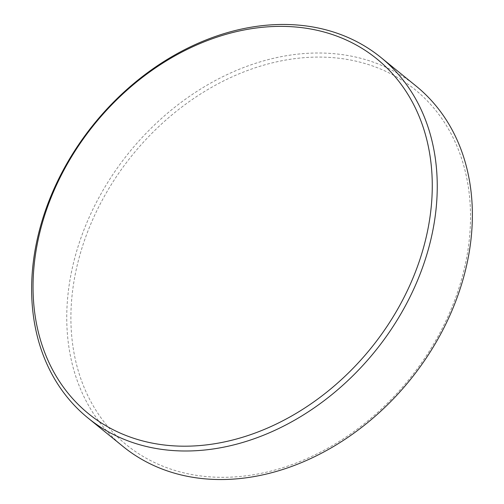 <?xml version="1.0" encoding="UTF-8"?>
<svg xmlns="http://www.w3.org/2000/svg" width="504" height="504" viewBox="0 0 504 504"><rect width="100%" height="100%" fill="white"/><g stroke="black" fill="none" stroke-linecap="round" stroke-linejoin="round"><path stroke-width="0.38" stroke-dasharray="2.52 1.89" d="M450.097 311.642A228.835 178.088 129.1 0 1 182.687 472.576A228.835 178.088 129.1 0 1 91.325 222.768A228.835 178.088 129.1 0 1 358.735 61.828A228.835 178.088 129.1 0 1 450.097 311.642M416.033 86.014A232.262 180.76 -50.9 0 0 87.488 221.168A232.262 180.76 -50.9 0 0 123.089 446.525"/><path stroke-width="0.76" d="M87.967 417.986L123.089 446.525A232.262 180.76 -50.9 0 0 451.634 311.371A232.262 180.76 -50.9 0 0 416.033 86.014L380.911 57.475A232.262 180.76 129.1 0 1 416.512 282.832A232.262 180.76 129.1 0 1 87.967 417.986A232.262 180.76 129.1 0 1 52.366 192.629A232.262 180.76 129.1 0 1 380.911 57.475M53.449 191.892A228.602 177.912 -50.9 0 0 144.724 441.447A228.602 177.912 -50.9 0 0 411.863 280.671A228.602 177.912 -50.9 0 0 320.594 31.116A228.602 177.912 -50.9 0 0 53.449 191.892"/></g></svg>
